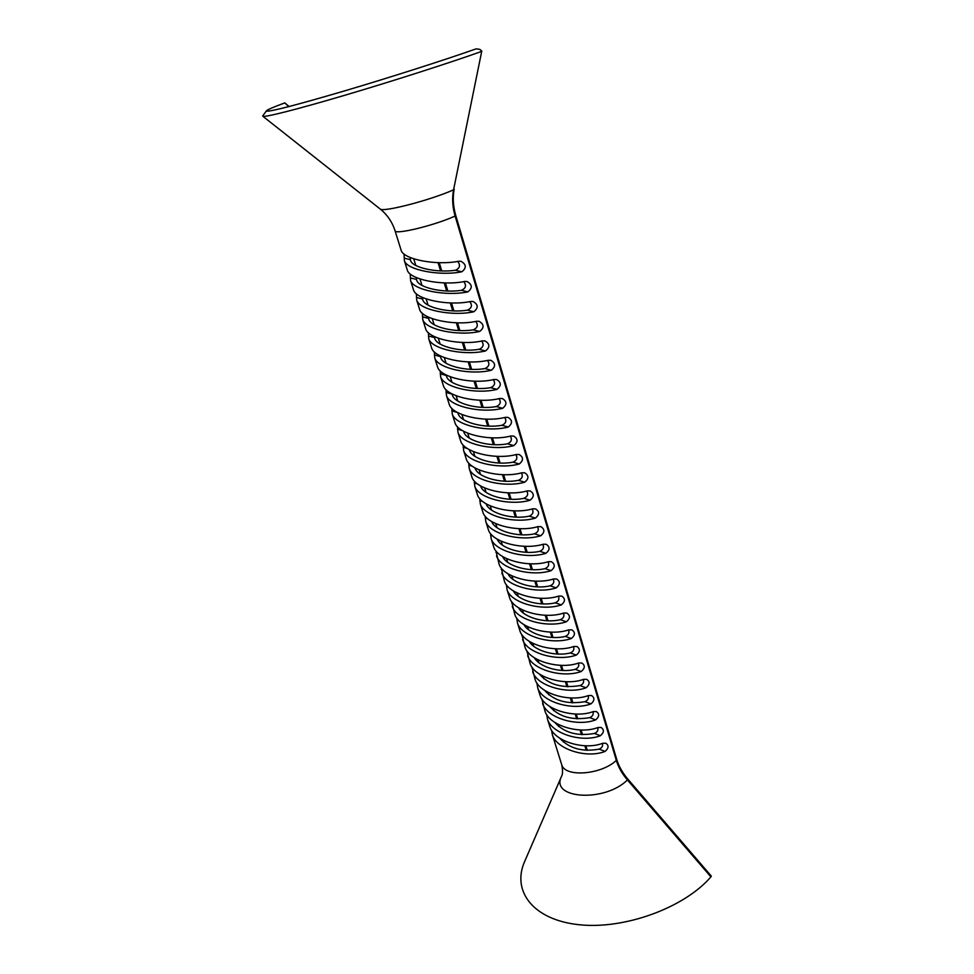 <?xml version="1.0" encoding="UTF-8"?>
<svg xmlns="http://www.w3.org/2000/svg" width="974" height="974" viewBox="0 0 974 974"><rect width="100%" height="100%" fill="white"/><g stroke="black" fill="none" stroke-linecap="round" stroke-linejoin="round"><path stroke-width="1.46" d="M710.898 876.868L711.312 876.101L627.95 779.249L627.426 779.955L710.898 876.868C684.235 907.902 624.066 929.805 578.69 924.679C533.107 919.809 511.752 891.161 524.475 861.905L524.998 860.699M504.678 417.481C506.821 420.829 505.92 423.422 501.975 425.261C484.285 428.706 460.519 422.314 458.121 413.682L457.853 412.672M510.291 436.133C512.336 439.432 511.423 441.989 507.539 443.791C489.959 447.309 466.266 440.808 463.819 432.006L463.587 431.238M452.07 393.922L452.374 395.176C454.712 403.638 478.551 409.92 496.363 406.548C500.368 404.673 501.257 402.043 499.005 398.646M515.843 454.614C517.803 457.853 516.865 460.373 513.042 462.139C495.571 465.742 471.952 459.119 469.456 450.158L469.285 449.635M521.333 472.901C523.208 476.103 522.259 478.575 518.497 480.316C501.135 483.981 477.589 477.26 475.044 468.141L474.947 467.861M537.502 526.739C539.121 529.807 538.135 532.169 534.556 533.813C517.839 537.599 494.926 530.927 491.663 521.54M542.786 544.344C544.32 547.376 543.322 549.689 539.803 551.308C523.367 555.119 500.733 548.532 497.154 539.109M532.169 508.964C533.862 512.081 532.888 514.467 529.247 516.147C512.263 519.921 489.058 513.152 486.136 503.814M526.776 491.018C528.565 494.183 527.604 496.606 523.902 498.311C506.65 502.06 483.165 495.218 480.572 485.941L480.559 485.916M588.113 695.643C589.014 698.297 587.955 700.318 584.924 701.682C567.245 704.604 553.816 700.842 544.649 690.371M583.268 679.45C584.23 682.141 583.17 684.186 580.09 685.574C562.12 688.472 548.593 684.661 539.535 674.154M578.373 663.099C579.396 665.826 578.349 667.908 575.22 669.333C560.476 673.229 539.779 667.287 534.385 657.791M558.333 596.185C559.636 599.083 558.613 601.299 555.265 602.821C539.584 606.68 517.803 600.374 513.359 590.889M553.195 579.067C554.583 582.014 553.561 584.254 550.152 585.812C534.227 589.66 512.166 583.256 507.99 573.783M548.021 561.791C549.47 564.774 548.472 567.051 545.002 568.646C528.821 572.468 506.48 565.967 502.596 556.531M568.451 629.947C569.607 632.771 568.572 634.914 565.334 636.387C550.127 640.271 528.894 634.135 523.951 624.638M563.41 613.145C564.652 616.006 563.617 618.186 560.318 619.683C544.88 623.555 523.379 617.333 518.679 607.837M573.43 646.602C574.526 649.378 573.479 651.484 570.301 652.933C555.326 656.829 534.361 650.79 529.186 641.282M434.404 336.59L434.806 338.587C436.973 346.513 461.019 352.442 479.184 349.301C483.384 347.328 484.212 344.565 481.655 341.022M428.402 317.098L428.828 319.362C430.934 327.094 455.065 332.889 473.34 329.833C477.613 327.824 478.417 325.024 475.75 321.42M440.345 355.887L440.723 357.641C442.939 365.749 466.923 371.788 484.967 368.562C489.106 366.626 489.946 363.911 487.499 360.417M446.226 375.002L446.579 376.5C448.856 384.791 472.767 390.951 490.689 387.652C494.768 385.741 495.632 383.074 493.282 379.629M597.671 727.615C598.45 730.183 597.379 732.131 594.457 733.446C577.363 736.441 564.129 732.752 554.754 722.391M592.91 711.702C593.75 714.319 592.691 716.292 589.708 717.631C572.335 720.602 559.003 716.864 549.726 706.454M602.382 743.381C603.101 745.926 602.029 747.837 599.168 749.128C582.355 752.147 569.218 748.507 559.758 738.195M416.227 277.517L416.702 280.317C418.686 287.671 442.963 293.211 461.493 290.325C465.901 288.231 466.643 285.345 463.746 281.632M410.054 257.428L410.553 260.508C412.465 267.667 436.815 273.061 455.467 270.261C459.947 268.142 460.678 265.196 457.658 261.446M422.351 297.411L422.801 299.931C424.834 307.492 449.038 313.153 467.447 310.17C471.781 308.125 472.56 305.276 469.785 301.636M404.015 253.983L404.405 260.74C406.718 269.871 439.578 276.336 461.871 271.77C466.668 267.911 466.388 264.417 461.019 261.312L458.73 261.251C436.352 265.744 403.431 259.364 401.166 250.367L395.067 230.826C395.322 234.965 435.329 225.201 455.114 216.021L455.783 215.558L616.737 759.452L616.323 760.414L455.114 216.021C452.472 206.914 451.948 198.185 453.567 189.82L481.777 51.038L479.792 49.345L476.176 48.846C444.972 59.852 390.611 77.25 345.1 90.74C297.301 104.778 271.125 111.584 266.572 111.17L266.389 110.914C266.973 109.879 273.11 107.201 284.81 102.891L289.083 106.543M451.766 408.264L452.24 413.987C455.162 425.005 487.17 432.651 508.233 427.05L501.975 425.261M446.007 389.649L446.457 395.481L449.245 404.393C452.131 415.289 484.2 422.862 505.336 417.335L508.014 417.383C512.58 420.196 512.653 423.422 508.233 427.05M449.245 404.393L449.026 403.723M457.463 426.697L457.963 432.322C460.958 443.547 492.856 451.327 513.773 445.617L507.539 443.791M452.24 413.987L454.992 422.826C457.963 433.929 489.91 441.636 510.9 435.987L513.627 436.048C518.107 438.811 518.156 442.001 513.773 445.617M454.992 422.826L454.773 422.132M446.457 395.481C449.318 406.28 481.424 413.78 502.645 408.301L496.363 406.548M440.187 370.851L440.625 376.792L443.438 385.789C446.262 396.467 478.417 403.906 499.711 398.488L502.353 398.549C507.004 401.398 507.101 404.648 502.645 408.301M443.438 385.789L443.231 385.132M463.113 444.948L463.624 450.487C466.692 461.919 498.493 469.821 519.264 463.989L513.042 462.139M457.963 432.322L460.69 441.064C463.721 452.399 495.571 460.227 516.427 454.468L519.179 454.517C523.574 457.256 523.598 460.422 519.264 463.989M460.69 441.064L460.471 440.37M468.713 463.027L469.237 468.47C472.378 480.109 504.069 488.144 524.706 482.203L518.497 480.316M463.624 450.487L466.327 459.144C469.431 470.673 501.184 478.648 521.881 472.767L524.682 472.804C528.979 475.519 528.992 478.648 524.706 482.203M466.327 459.144L466.108 458.425M485.186 516.22L485.77 521.431C489.106 533.642 520.481 542.043 540.704 535.785L534.556 533.813M479.744 498.651L480.316 503.935L482.946 512.361C486.233 524.487 517.681 532.815 537.965 526.617L540.862 526.654C544.916 529.259 544.868 532.303 540.704 535.785M482.946 512.361L482.702 511.606M490.579 533.606L491.176 538.756C494.573 551.162 525.85 559.673 545.939 553.317L539.803 551.308M485.77 521.431L488.376 529.771C491.736 542.08 523.075 550.529 543.224 544.222L546.146 544.259C550.127 546.84 550.054 549.86 545.939 553.317M488.376 529.771L488.132 529.004M480.316 503.935C483.579 515.964 515.063 524.255 535.42 518.095L529.247 516.147M474.253 480.925L474.801 486.294L477.455 494.792C480.693 506.724 512.227 514.929 532.656 508.83L535.517 508.878C539.657 511.52 539.62 514.589 535.42 518.095M477.455 494.792L477.223 494.049M474.801 486.294C478.003 498.128 509.597 506.285 530.087 500.234L523.902 498.311M469.237 468.47L471.915 477.053C475.093 488.778 506.736 496.874 527.299 490.884L530.124 490.933C534.349 493.599 534.324 496.703 530.087 500.234M471.915 477.053L471.696 476.323M536.918 683.066L537.685 687.717C541.568 701.645 571.969 711.093 590.901 703.91L584.924 701.682M531.95 667.068L535.103 679.45C538.963 693.293 569.413 702.692 588.406 695.546L591.535 695.521C594.883 697.834 594.676 700.635 590.901 703.91M535.103 679.45L534.823 678.586M532.693 671.768C536.54 685.538 567.026 694.888 586.08 687.79L580.09 685.574M526.946 650.924L530.087 663.416C533.898 677.1 564.445 686.402 583.572 679.353L586.677 679.328C590.098 681.678 589.903 684.491 586.08 687.79M530.087 663.416L529.832 662.564M527.677 655.66C531.463 669.272 562.047 678.525 581.222 671.512L575.22 669.333M521.894 634.622L525.047 647.235C528.797 660.762 559.441 669.966 578.69 663.002L581.782 662.99C585.264 665.352 585.07 668.201 581.222 671.512M525.047 647.235L524.779 646.395M506.443 584.826L507.101 589.769C510.668 602.723 541.654 611.562 561.341 604.915L555.265 602.821M501.208 567.915L504.374 581.04C507.917 593.884 538.951 602.687 558.699 596.076L561.706 596.088C565.468 598.572 565.346 601.518 561.341 604.915M504.374 581.04L504.13 580.236M501.841 572.919C505.36 585.691 536.443 594.432 556.251 587.87L550.152 585.812M495.912 550.846L499.09 564.104C502.572 576.778 533.703 585.459 553.597 578.958L556.568 578.97C560.403 581.49 560.293 584.461 556.251 587.87M499.09 564.104L498.846 563.313M496.533 555.911C499.991 568.512 531.171 577.132 551.114 570.679L545.002 568.646M491.176 538.756L493.757 547.011C497.178 559.514 528.419 568.086 548.435 561.669L551.381 561.694C555.29 564.25 555.192 567.233 551.114 570.679M493.757 547.011L493.514 546.244M516.792 618.173L517.486 623.019C521.163 636.302 551.954 645.36 571.373 638.518L565.334 636.387M511.642 601.579L514.808 614.436C518.448 627.633 549.287 636.643 568.792 629.849L571.835 629.849C575.451 632.272 575.293 635.17 571.373 638.518M514.808 614.436L514.552 613.62M512.312 606.473C515.94 619.586 546.828 628.547 566.381 621.789L560.318 619.683M507.101 589.769L509.621 597.817C513.213 610.844 544.149 619.744 563.763 613.036L566.795 613.048C570.484 615.507 570.338 618.417 566.381 621.789M509.621 597.817L509.365 597.001M522.6 639.407C526.337 652.86 557.018 662.016 576.328 655.088L570.301 652.933M517.486 623.019L519.946 630.909C523.647 644.277 554.389 653.384 573.759 646.493L576.827 646.493C580.382 648.891 580.212 651.764 576.328 655.088M519.946 630.909L519.69 630.081M428.377 332.682L428.791 338.867C431.421 348.972 463.855 356.058 485.515 350.957L479.184 349.301M422.375 313.299L422.777 319.618L425.675 328.895C428.268 338.879 460.751 345.88 482.495 340.851L485.003 340.912C489.946 343.859 490.117 347.207 485.515 350.957M425.675 328.895L425.48 328.275M422.777 319.618C425.346 329.492 457.877 336.432 479.695 331.452L473.34 329.833M416.324 293.734L416.714 300.187L419.636 309.549C422.156 319.302 454.748 326.156 476.651 321.25L479.098 321.31C484.151 324.305 484.346 327.678 479.695 331.452M419.636 309.549L419.441 308.941M434.307 351.858L434.733 357.921C437.448 368.269 469.772 375.489 491.286 370.266L484.967 368.562M428.791 338.867L431.652 348.047C434.331 358.262 466.704 365.42 488.291 360.258L490.847 360.319C495.693 363.229 495.839 366.541 491.286 370.266M431.652 348.047L431.458 347.401M440.625 376.792C443.413 387.36 475.629 394.726 496.983 389.381L490.689 387.652M434.733 357.921L437.57 367.015C440.321 377.462 472.585 384.754 494.025 379.47L496.63 379.531C501.379 382.405 501.5 385.692 496.983 389.381M437.57 367.015L437.375 366.358M546.731 714.648L547.51 719.226C551.503 733.446 581.709 743.077 600.398 735.723L594.457 733.446M541.848 698.93L544.977 711.093C548.934 725.24 579.189 734.822 597.951 727.517L601.104 727.468C604.343 729.733 604.111 732.485 600.398 735.723M544.977 711.093L544.697 710.204M542.615 703.545C546.56 717.619 576.864 727.164 595.674 719.883L589.708 717.631M537.685 687.717L540.059 695.339C543.967 709.34 574.319 718.836 593.203 711.604L596.344 711.568C599.631 713.857 599.412 716.633 595.674 719.883M540.059 695.339L539.791 694.474M551.564 730.232L552.368 734.761C556.398 749.128 586.506 758.856 605.085 751.417L599.168 749.128M547.51 719.226L549.847 726.701C553.853 740.995 584.023 750.674 602.663 743.284L605.828 743.235C609.006 745.475 608.762 748.202 605.085 751.417M549.847 726.701L549.567 725.813M410.2 273.962L410.59 280.561C412.988 289.948 445.739 296.571 467.873 291.871L461.493 290.325M404.405 260.74L407.376 270.285C409.737 279.538 442.537 286.088 464.768 281.449L467.106 281.523C472.366 284.578 472.621 288.036 467.873 291.871M416.714 300.187C419.197 309.817 451.839 316.599 473.814 311.765L467.447 310.17M410.59 280.561L413.536 290.021C415.983 299.517 448.673 306.213 470.734 301.453L473.133 301.514C478.283 304.545 478.514 307.954 473.814 311.765M481.18 51.585C448.844 63.103 392.279 81.244 344.845 95.257C297.338 109.295 265.439 117.355 262.895 116.296L262.883 115.699M288.742 106.629L284.81 102.891M524.475 861.905L561.523 776.375C562.777 774.208 562.85 770.337 561.73 764.76C564.847 777.508 601.153 774.854 616.323 760.414C618.393 767.232 622.094 773.746 627.426 779.955C604.635 802.698 549.762 798.875 561.523 776.375L561.694 775.961M457.597 412.526L451.802 410.87M462.467 430.593L457.5 429.144M452.094 394.117L446.043 392.425M467.435 448.527L463.149 447.236M472.475 466.303L468.738 465.17M487.718 518.765L485.21 517.961M492.807 535.956L490.604 535.225M482.629 501.427L479.768 500.526M477.54 483.944L474.277 482.934M537.587 684.016L536.942 683.772M532.729 668.127L531.974 667.86M527.835 652.117L526.971 651.801M507.965 586.616L506.468 586.092M502.937 569.875L501.233 569.303M497.872 552.989L495.936 552.343M517.961 619.647L516.817 619.245M512.981 603.198L511.667 602.748M522.916 635.949L521.918 635.596M434.538 337.601L428.438 336.006M428.572 318.388L422.46 316.83M440.455 356.618L434.367 354.986M446.299 375.465L440.236 373.797M416.47 279.404L410.31 277.907M410.322 259.608L404.149 258.159M461.871 271.77L455.467 270.261M422.558 298.994L416.422 297.46M395.067 230.826C392.23 222.011 387.287 214.743 380.201 209.02C383.147 212.454 430.569 200.145 453.567 189.82L481.777 51.038M552.368 734.761L561.523 764.115M262.895 116.296L379.97 208.838M413.731 258.792L415.788 265.452M419.964 278.954L421.961 285.394M426.149 298.908L428.073 305.142M432.261 318.668L434.136 324.695M438.324 338.222L440.126 344.053M444.314 357.592L446.068 363.217M450.256 376.768L451.936 382.198M456.136 395.748L457.756 400.996M461.956 414.559L463.527 419.611M467.727 433.174L469.237 438.057M473.437 451.619L474.886 456.319M479.086 469.882L480.486 474.399M484.687 487.974L486.038 492.32M490.239 505.883L491.529 510.072M495.729 523.635L496.983 527.64M501.184 541.215L502.365 545.063M506.577 558.626L507.71 562.315M511.91 575.878L513.006 579.408M517.206 592.971L518.253 596.344M522.454 609.907L523.452 613.133M527.652 626.684L528.602 629.752M532.79 643.315L533.703 646.237M537.892 659.788L538.756 662.564M542.944 676.102L543.76 678.744M547.96 692.283L548.727 694.779M552.928 708.317L553.658 710.667M557.846 724.206L558.528 726.421M562.716 739.948L563.362 742.03M266.389 110.914L262.688 115.979M455.783 215.558C453.117 206.293 452.581 197.503 454.188 189.2M616.737 759.452C618.807 766.282 622.544 772.881 627.95 779.249M587.298 750.37L585.91 745.792M582.537 734.676L581.113 729.989M577.728 718.849L576.267 714.052M572.882 702.875L571.385 697.956M567.988 686.755L566.466 681.727M563.045 670.489L561.487 665.339M558.065 654.078L556.471 648.818M553.037 637.507L551.406 632.126M547.96 620.791L546.292 615.288M542.847 603.917L541.13 598.292M537.672 586.884L535.919 581.125M532.449 569.693L530.66 563.812M527.19 552.343L525.363 546.329M521.869 534.823L519.994 528.675M516.5 517.145L514.589 510.863M511.082 499.297L509.134 492.868M505.603 481.266L503.619 474.703M500.088 463.064L498.043 456.368M494.512 444.692L492.43 437.85M488.875 426.137L486.744 419.149M483.189 407.412L481.022 400.265M477.443 388.492L475.227 381.187M471.647 369.377L469.383 361.926M465.791 350.092L463.478 342.471M459.874 330.6L457.512 322.832M453.896 310.913L451.486 302.975M447.857 291.031L445.398 282.935M441.758 270.955L439.25 262.676M586.251 750.321L584.863 745.755M581.478 734.627L580.054 729.952M576.669 718.8L575.208 714.015M571.811 702.826L570.326 697.92M566.917 686.707L565.395 681.69M561.974 670.441L560.415 665.315M556.982 654.029L555.387 648.781M551.954 637.459L550.322 632.089M546.877 620.742L545.209 615.251M541.751 603.868L540.034 598.255M536.577 586.835L534.823 581.101M531.341 569.656L529.564 563.776M526.07 552.295L524.255 546.292M520.749 534.775L518.886 528.639M515.38 517.097L513.468 510.826M509.95 499.248L508.002 492.832M504.471 481.217L502.487 474.667M498.944 463.027L496.91 456.331M493.368 444.655L491.286 437.813M487.731 426.101L485.6 419.112M482.033 407.363L479.865 400.229M476.286 388.443L474.07 381.163M470.479 369.341L468.214 361.902M464.622 350.043L462.309 342.446M458.693 330.551L456.331 322.796M452.715 310.876L450.305 302.951M446.676 290.995L444.217 282.898M440.577 270.906L438.057 262.651"/></g></svg>
